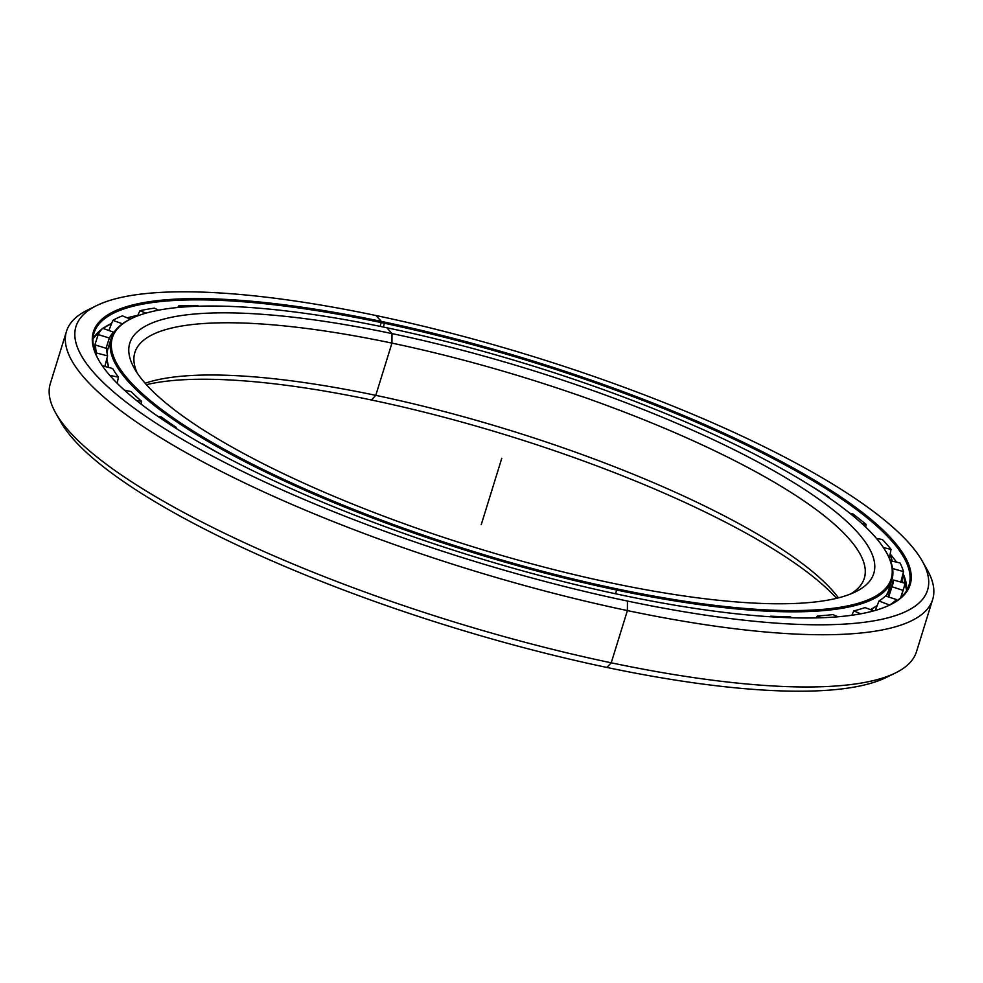 <?xml version="1.0" encoding="UTF-8"?>
<svg xmlns="http://www.w3.org/2000/svg" width="983" height="983" viewBox="0 0 983 983"><rect width="100%" height="100%" fill="white"/><g stroke="black" fill="none" stroke-linecap="round" stroke-linejoin="round"><path stroke-width="1.47" d="M871.073 609.865A398.52 95.228 17.2 0 0 871.552 609.091A398.52 95.228 -162.8 0 1 871.073 609.865M871.319 609.3A398.631 95.253 -162.8 0 1 870.963 609.829A398.631 95.253 17.2 0 0 871.319 609.3L871.933 608.502M131.427 318.566L130.284 319.131A408.596 97.636 17.2 0 0 221.482 449.12A408.596 97.636 17.2 0 0 616.697 590.046L616.71 588.854A407.65 97.415 -162.8 0 1 222.416 448.26A407.65 97.415 -162.8 0 1 131.427 318.566A407.65 97.415 -162.8 0 1 386.847 327.757L391.996 333.593L391.947 343.116A381.785 91.235 -162.8 0 1 756.173 472A381.785 91.235 -162.8 0 1 850.713 593.929A381.785 91.235 17.2 0 0 864.29 578.287A381.785 91.235 17.2 0 0 391.947 343.116L375.776 395.35L371.439 399.995A389.415 93.053 -162.8 0 1 836.582 598.328A389.415 93.053 17.2 0 0 371.439 399.995L375.776 395.35A381.785 91.235 -162.8 0 1 838.462 597.861A381.785 91.235 17.2 0 0 375.776 395.35L391.947 343.116A381.785 91.235 17.2 0 0 134.88 352.492A381.785 91.235 17.2 0 0 137.239 373.073A381.785 91.235 -162.8 0 1 391.947 343.116L391.996 333.593A389.415 93.053 -162.8 0 1 858.27 533.204A389.415 93.053 -162.8 0 1 611.561 583.017A389.415 93.053 17.2 0 0 855.566 591.791A389.415 93.053 17.2 0 0 768.657 467.908A389.415 93.053 17.2 0 0 391.996 333.593A389.415 93.053 17.2 0 0 134.45 368.564A389.415 93.053 17.2 0 0 611.561 583.017A389.415 93.053 -162.8 0 1 145.287 383.407A389.415 93.053 -162.8 0 1 391.996 333.593L391.947 343.116L375.776 395.35A381.785 91.235 17.2 0 0 145.128 383.235A381.785 91.235 -162.8 0 1 375.776 395.35L371.439 399.995A389.415 93.053 17.2 0 0 146.418 384.685A389.415 93.053 -162.8 0 1 371.439 399.995M886.617 552.79A408.596 97.636 -162.8 0 1 891.827 580.019A408.596 97.636 -162.8 0 1 616.697 590.046L615.542 593.769L616.697 590.046A408.596 97.636 -162.8 0 1 111.177 338.361L107.786 349.309A408.596 97.636 17.2 0 0 107 352.774A408.596 97.636 -162.8 0 1 110.157 344.038M106.815 358.77A408.596 97.636 17.2 0 0 108.757 367.482A408.596 97.636 -162.8 0 1 106.815 358.77M117.26 383.063A408.596 97.636 17.2 0 0 118.021 384.12A408.596 97.636 -162.8 0 1 117.26 383.063M111.177 338.361A408.596 97.636 -162.8 0 1 130.862 318.848M106.938 359.962A408.572 97.624 17.2 0 0 108.732 367.47A408.572 97.624 -162.8 0 1 106.938 359.962M117.247 383.112A408.572 97.624 17.2 0 0 117.862 383.96A408.572 97.624 -162.8 0 1 117.247 383.112M871.356 609.976A398.631 95.253 17.2 0 0 872.007 608.846A398.631 95.253 -162.8 0 1 871.356 609.976M889.468 585.278A408.596 97.636 -162.8 0 1 886.125 596.14A408.596 97.636 17.2 0 0 888.448 590.967L886.125 596.153M877.229 605.516A408.596 97.636 -162.8 0 1 870.459 609.632A408.596 97.636 17.2 0 0 877.229 605.516A408.572 97.624 17.2 0 1 870.483 609.644L877.217 605.553M386.847 327.757A407.65 97.415 17.2 0 0 128.589 379.905A407.65 97.415 17.2 0 0 616.71 588.854A407.65 97.415 17.2 0 0 874.956 536.706A407.65 97.415 17.2 0 0 386.847 327.757A407.65 97.415 -162.8 0 1 886.31 552.237A407.65 97.415 -162.8 0 1 616.71 588.854L616.697 590.046A408.596 97.636 17.2 0 0 886.936 553.343L886.31 552.237M901.976 581.764A436.624 104.333 -162.8 0 1 902.492 582.55A436.624 104.333 17.2 0 0 901.976 581.764M905.171 585.979A436.526 104.309 17.2 0 0 904.557 584.934A436.526 104.309 -162.8 0 1 905.171 585.979M903.23 582.759A436.526 104.309 17.2 0 0 902.111 581.039A436.526 104.309 -162.8 0 1 903.23 582.759M96.825 305.516L87.696 309.977A453.36 108.339 17.2 0 0 188.883 454.207A453.36 108.339 17.2 0 0 627.4 610.578L627.437 601.043A445.729 106.508 -162.8 0 1 196.317 447.314A445.729 106.508 -162.8 0 1 96.825 305.516A445.729 106.508 -162.8 0 1 376.108 315.555A445.729 106.508 17.2 0 0 93.729 372.582A445.729 106.508 17.2 0 0 627.437 601.043A445.729 106.508 17.2 0 0 909.828 544.029A445.729 106.508 17.2 0 0 376.108 315.555A445.729 106.508 -162.8 0 1 922.226 561.023A445.729 106.508 -162.8 0 1 627.437 601.043L627.4 610.578A453.36 108.339 -162.8 0 1 66.5 331.32A453.36 108.339 -162.8 0 1 92.513 307.826M66.5 331.32L50.33 383.554A453.36 108.339 17.2 0 0 611.229 662.812L627.4 610.578L611.229 662.812A453.36 108.339 -162.8 0 1 55.761 413.143L60.774 421.99A445.729 106.508 17.2 0 0 606.892 667.445L611.229 662.812L606.892 667.445A445.729 106.508 -162.8 0 1 58.513 417.64A445.729 106.508 17.2 0 0 60.774 421.99M906.486 585.217A426.573 101.937 17.2 0 0 903.033 573.507A426.573 101.937 -162.8 0 1 906.486 585.217M896.435 562.129A426.573 101.937 17.2 0 0 890.18 554.056A426.573 101.937 -162.8 0 1 896.435 562.129M890.02 554.854A35.793 32.365 -41.4 0 1 892.208 561.133A35.793 32.365 138.6 0 0 890.02 554.854M137.78 315.371A426.548 101.925 17.2 0 0 127.249 317.828A426.548 101.925 -162.8 0 1 137.78 315.371M111.644 323.419A426.548 101.925 17.2 0 0 102.92 328.396A426.548 101.925 -162.8 0 1 111.644 323.419M101.79 329.219A426.548 101.925 17.2 0 0 92.98 338.73A426.548 101.925 -162.8 0 1 101.79 329.219M96.15 334.38A426.573 101.937 17.2 0 0 92.992 338.693A426.573 101.937 -162.8 0 1 101.753 329.268M102.945 328.408A426.573 101.937 -162.8 0 1 111.632 323.456L102.945 328.408M127.311 317.853A426.573 101.937 -162.8 0 1 137.755 315.42A426.573 101.937 17.2 0 0 127.311 317.853M380.089 326.356L381.244 322.584A426.548 101.925 -162.8 0 1 793.195 469.358A426.548 101.925 -162.8 0 1 889.59 605.123A426.548 101.925 17.2 0 0 908.968 585.327A426.548 101.925 17.2 0 0 381.244 322.584L381.257 321.392L381.244 322.584A426.548 101.925 17.2 0 0 94.036 333.053A426.548 101.925 17.2 0 0 98.841 360.343A426.548 101.925 -162.8 0 1 381.244 322.584L381.257 321.392A427.494 102.158 -162.8 0 1 893.142 540.527A427.494 102.158 -162.8 0 1 622.3 595.207A427.494 102.158 17.2 0 0 890.168 604.84A427.494 102.158 17.2 0 0 794.755 468.842A427.494 102.158 17.2 0 0 381.257 321.392A427.494 102.158 17.2 0 0 98.521 359.79A427.494 102.158 17.2 0 0 622.3 595.207A427.494 102.158 -162.8 0 1 110.415 376.084A427.494 102.158 -162.8 0 1 381.257 321.392L376.108 315.555M890.18 554.007A426.548 101.925 -162.8 0 1 896.484 562.141A426.548 101.925 17.2 0 0 890.18 554.007M903.045 573.482A426.548 101.925 -162.8 0 1 906.633 590.599A426.548 101.925 17.2 0 0 903.045 573.482M890.487 675.186A445.729 106.508 -162.8 0 1 606.892 667.445A445.729 106.508 17.2 0 0 886.175 677.496L895.304 673.036A453.36 108.339 -162.8 0 1 611.229 662.812A453.36 108.339 17.2 0 0 916.5 651.68L932.67 599.446A453.36 108.339 -162.8 0 1 627.4 610.578A453.36 108.339 17.2 0 0 927.239 569.857L922.226 561.023M924.487 565.36A453.36 108.339 -162.8 0 1 932.67 599.446M96.051 354.63L96.469 352.995A422.444 100.942 -162.8 0 1 95.597 345.058L94.171 349.272L95.597 345.058A422.444 100.942 17.2 0 0 96.469 352.995L96.051 354.63M94.503 346.041L98.202 334.613A422.444 100.942 -162.8 0 1 102.613 328.285A422.444 100.942 17.2 0 0 98.202 334.613L94.503 346.041M108.867 330.509L112.848 320.36A422.444 100.942 -162.8 0 1 122.408 315.862A422.444 100.942 17.2 0 0 112.848 320.36L108.867 330.509M137.534 315.924L139.942 310.702A422.444 100.942 -162.8 0 1 154.343 308.158A422.444 100.942 17.2 0 0 139.942 310.702L137.534 315.924M177.8 307.495L178.623 305.946A422.444 100.942 -162.8 0 1 197.386 305.455A422.444 100.942 17.2 0 0 178.623 305.946L177.8 307.495M227.601 306.303L227.638 306.241A422.444 100.942 -162.8 0 1 230.796 306.426A422.444 100.942 17.2 0 0 227.638 306.241L227.601 306.303M888.202 596.828L889.369 592.724L888.202 596.828M734.104 613.564A410.796 98.165 17.2 0 0 737.717 613.908L737.717 613.908A410.796 98.165 -162.8 0 1 734.104 613.564M770.267 616.771L770.598 616.206A410.796 98.165 17.2 0 0 789.927 616.71L792.065 617.791L789.927 616.71A410.796 98.165 -162.8 0 1 770.598 616.206L771.692 616.857L770.267 616.771M816.308 617.902L817.303 615.997A410.796 98.165 17.2 0 0 832.822 614.572L837.909 616.783L832.822 614.572A410.796 98.165 -162.8 0 1 817.303 615.997L820.83 617.766L817.303 615.997L816.308 617.902M851.819 615.26L853.822 610.873A410.796 98.165 17.2 0 0 865.028 607.58L873.74 610.885L865.028 607.58A410.796 98.165 -162.8 0 1 853.822 610.873L860.641 613.847L853.822 610.873L851.819 615.26M875.312 610.431L878.974 601.006A410.796 98.165 17.2 0 0 885.511 595.944L896.557 599.581L896.115 601.326L896.557 599.581L885.511 595.944A410.796 98.165 -162.8 0 1 878.974 601.006L889.541 605.024A422.444 100.942 17.2 0 0 896.557 599.581A422.444 100.942 -162.8 0 1 889.541 605.024L878.974 601.006L875.312 610.431M888.681 596.988L891.95 586.716A410.796 98.165 17.2 0 0 892.662 584.738A410.796 98.165 17.2 0 0 893.608 580.044L889.369 592.724L893.608 580.044L904.778 583.202L893.608 580.044A410.796 98.165 -162.8 0 1 891.95 586.716L902.996 590.365A422.444 100.942 17.2 0 0 904.778 583.202A422.444 100.942 -162.8 0 1 903.795 588.178A422.444 100.942 -162.8 0 1 902.996 590.365L891.95 586.716L888.681 596.988M104.849 366.462L107.565 355.871L96.469 352.995L107.565 355.871L104.849 366.462M102.318 365.811L112.689 368.502A410.796 98.165 17.2 0 0 118.402 377.165L117.21 383.309L118.402 377.165A410.796 98.165 -162.8 0 1 112.689 368.502L102.318 365.811M112.934 334.171L113.463 332.131A410.796 98.165 17.2 0 0 109.346 338.029L106.041 348.252L109.346 338.029L98.202 334.613L109.346 338.029A410.796 98.165 -162.8 0 1 113.463 332.131L102.613 328.285L113.463 332.131L112.934 334.171M106.754 348.474A410.796 98.165 17.2 0 0 107.565 355.871A410.796 98.165 -162.8 0 1 106.754 348.474L95.597 345.058L106.754 348.474M131.083 391.578A410.796 98.165 17.2 0 0 141.503 401.236L141.11 404.111L141.503 401.236L136.477 400.462L141.503 401.236A410.796 98.165 -162.8 0 1 131.083 391.578L124.423 390.177L131.083 391.578M161.335 416.952A410.796 98.165 17.2 0 0 176.141 427.298L176.055 428.379L176.141 427.298L174.052 427.114L176.141 427.298A410.796 98.165 -162.8 0 1 161.335 416.952L157.968 416.436L161.335 416.952M202.486 443.825A410.796 98.165 17.2 0 0 221.2 454.515L221.2 454.515A410.796 98.165 -162.8 0 1 202.486 443.825L201.687 443.751L202.486 443.825M109.789 375.359L118.402 377.165L109.789 375.359M122.445 323.763L112.848 320.36L122.445 323.763M130.358 319.094L122.408 315.862L130.358 319.094M145.939 313.135L139.942 310.702L145.939 313.135M158.619 310.161L154.343 308.158L158.619 310.161M181.253 307.175L178.623 305.946L181.253 307.175M198.75 306.204L197.386 305.455L198.75 306.204M811.221 486.106L811.221 486.106A422.444 100.942 -162.8 0 1 829.271 497.435A422.444 100.942 17.2 0 0 811.221 486.106M828.288 497.312L829.271 497.435L828.288 497.312M849.914 513.31L852.458 513.617L849.914 513.31M862.042 523.656L866.048 524.394A422.444 100.942 17.2 0 0 852.458 513.617A422.444 100.942 -162.8 0 1 866.048 524.394L862.042 523.656M876.455 538.426L882.365 539.52L876.455 538.426M865.691 527.072L866.048 524.394L865.691 527.072M883.434 547.592L891.053 549.386A422.444 100.942 17.2 0 0 882.365 539.52A422.444 100.942 -162.8 0 1 891.053 549.386L883.434 547.592M890.451 560.715L899.998 562.964L890.451 560.715M889.394 558.172L891.053 549.386L889.394 558.172M892.564 568.518L903.512 571.615A422.444 100.942 17.2 0 0 899.998 562.964A422.444 100.942 -162.8 0 1 903.512 571.615L892.564 568.518M900.858 582.096L903.512 571.615L900.858 582.096M900.612 597.824L902.996 590.365L900.612 597.824M481.228 524.701L501.772 458.299M383.296 327.007L384.046 324.574M107.786 349.309L107 352.762M106.803 358.795L108.732 367.47M891.827 580.019L888.448 590.967M92.98 338.73L101.74 329.28M903.033 573.519L906.633 590.599M95.253 346.077L93.434 346.041M100.241 331.222L98.878 331.627M902.283 576.48L901.829 582.366M904.483 585.376L906.67 587.564M893.228 581.199L891.446 581.272M896.373 600.33L897.049 600.674M872.658 608.477L871.909 610.185M903.795 588.178L900.883 597.578"/></g></svg>
